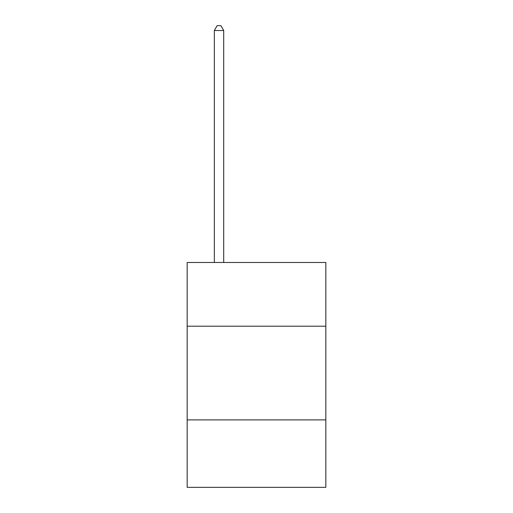 <?xml version="1.0" encoding="UTF-8"?>
<svg xmlns="http://www.w3.org/2000/svg" width="513" height="513" viewBox="0 0 513 513"><rect width="100%" height="100%" fill="white"/><g stroke="black" fill="none" stroke-linecap="round" stroke-linejoin="round"><path stroke-width="0.77" d="M325.832 326.204L325.832 262.496L187.168 262.496L187.168 326.204L325.832 326.204L325.832 487.35L187.168 487.35L187.168 326.204M325.832 419.897L187.168 419.897M223.706 262.496L223.706 30.523L214.338 30.523L214.338 262.496M214.338 30.523L217.153 25.65L220.898 25.65L223.706 30.523"/></g></svg>

